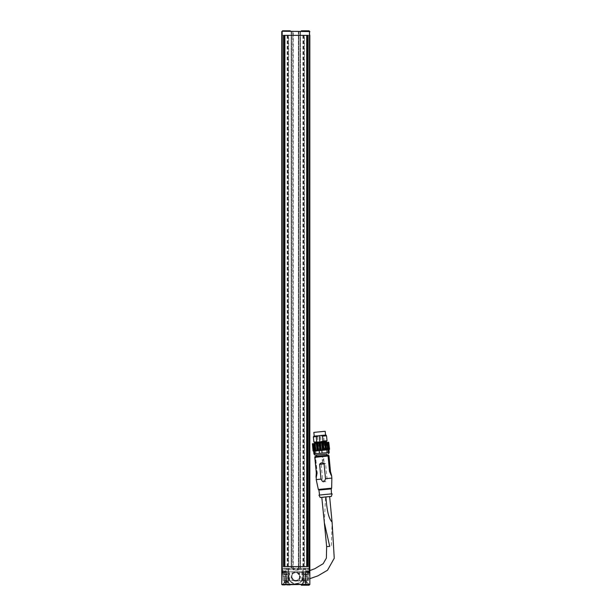 <?xml version="1.0" encoding="UTF-8"?>
<svg xmlns="http://www.w3.org/2000/svg" width="616" height="616" viewBox="0 0 616 616"><rect width="100%" height="100%" fill="white"/><g stroke="black" fill="none" stroke-linecap="round" stroke-linejoin="round"><path stroke-width="0.46" stroke-dasharray="3.08 2.31" d="M301.332 30.8L309.101 30.8M301.332 31.231L309.101 31.231L301.332 31.231M282.498 30.8L290.267 30.8M290.267 31.231L282.498 31.231L290.267 31.231M308.108 566.597L283.491 566.597M283.491 35.366L307.692 35.366L307.692 566.597M283.907 35.366L283.907 566.597M307.692 35.366L308.108 35.366M309.84 35.366L306.537 35.366L306.537 566.597L309.84 566.597L306.537 566.597L306.537 35.366L309.84 35.366M304.443 35.366L302.933 35.366L304.443 35.366L304.443 566.597L302.933 566.597L304.443 566.597M288.665 35.366L287.156 35.366L288.665 35.366L288.665 566.597L287.156 566.597L288.665 566.597M281.758 35.366L285.062 35.366L285.062 566.597L281.758 566.597L285.062 566.597L285.062 35.366L281.758 35.366L281.758 566.597L281.758 35.366M293.239 31.231L292.823 31.231L292.823 568.245L293.239 568.245L291.584 568.245L300.015 568.245L292.823 568.245L292.823 31.562L293.231 31.231L293.239 568.245L293.239 31.231M292.823 31.562L282.09 31.231L293.231 31.231M298.36 31.231L298.36 568.245L298.36 31.231L298.775 31.562L298.775 568.245L298.775 31.231L298.36 31.231L309.509 31.231M298.775 31.231L292.823 31.231M309.84 571.271L309.84 31.562L298.775 31.562M284.315 568.245L288.45 568.245L284.315 568.245L284.315 581.15L288.45 581.15L284.315 581.15L284.546 581.612L288.219 581.612L284.546 581.612L284.546 582.228L288.219 582.228L284.546 582.228L284.253 582.928L288.511 582.928L284.253 582.928L282.498 584.684L290.267 584.684L282.498 584.769L290.675 584.769L282.166 584.769M290.267 585.115L282.498 585.115M290.267 584.769L288.219 582.228L288.45 568.245M303.149 568.245L307.284 568.245L303.149 568.245L303.149 581.235L307.284 581.235L303.149 581.235L303.38 581.689L307.053 581.689L303.38 581.689L303.38 582.312L307.053 582.312L303.38 582.312L303.087 583.013L307.346 583.013L303.087 583.013L301.332 584.769L309.101 584.769L301.332 584.769M309.101 585.2L301.332 585.2M305.821 568.245L308.524 568.245L308.208 580.634L303.072 580.634L303.072 571.717L288.034 571.717L288.034 580.634L288.527 580.634L288.527 571.717L288.527 580.634L303.565 580.634L303.565 568.245L305.821 568.245L305.821 580.634L308.208 580.634M303.565 568.245L288.034 568.245L288.034 571.717L289.112 571.717L289.112 580.634M285.778 568.245L285.778 580.634L283.075 580.634L283.075 568.245L283.075 580.634L283.075 568.245L288.034 568.245M283.391 568.245L285.963 568.245L286.502 571.717L292.1 571.717L287.21 571.717L287.21 580.634L284.238 580.634L288.527 580.634L283.391 580.634M286.686 568.245L293.324 568.245L293.324 568.907L286.686 568.907L286.686 568.245L285.963 568.245M298.275 569.785L298.275 568.245L297.451 568.245L297.451 568.907A0.824 0.824 0 0 1 297.451 568.907L298.275 568.907L298.275 569.731L304.912 569.731L298.275 569.731A0.824 0.824 0 0 1 297.451 568.907L294.148 568.922A0.824 0.824 0 0 1 293.324 569.731L286.686 569.731L293.324 569.731L293.324 568.907L294.148 568.907A0.824 0.824 0 0 1 294.148 568.922L294.148 568.245L297.451 568.245L298.275 569.731L293.324 569.731L294.148 568.922L294.148 568.245L293.324 568.245L293.324 569.785L298.275 570.062L293.324 569.785M298.275 568.245L304.912 568.245L304.912 568.907L298.275 568.907L298.275 568.245L298.275 570.062L293.324 570.062L293.324 568.245M302.495 580.634L302.495 571.717L303.072 571.717L303.072 580.634L305.22 580.634L304.319 580.634L304.319 571.717L299.438 571.717L305.097 571.717L305.636 568.245L304.912 568.245M305.636 568.245L308.208 568.245M291.175 568.245L291.175 31.231L291.175 568.245L291.584 568.245L291.175 568.245M300.423 568.245L300.423 31.231L300.423 568.245L300.015 568.245L300.423 568.245M285.963 568.907L286.686 568.907L286.502 569.685M305.097 569.685L304.912 568.907L305.636 568.907M305.097 571.717L307.392 571.717L305.228 571.717L305.228 580.634L307.369 580.634L305.22 580.634M285.886 584.769L285.886 584.353L305.713 584.353L305.713 576.507L309.84 576.507L309.432 574.851L304.889 574.851A1.655 1.655 0 0 0 303.234 576.507A7.438 7.438 0 0 1 295.803 583.945A7.438 7.438 0 0 1 288.365 576.507A7.438 7.438 0 0 0 295.803 583.945A7.438 7.438 0 0 0 303.234 576.507A1.655 1.655 0 0 1 304.889 574.851L309.432 574.851A0.416 0.416 0 0 0 309.84 574.443L309.84 584.353L282.498 584.769M295.803 581.134A4.628 4.628 0 0 1 291.791 574.197A4.628 4.628 0 0 1 299.807 574.197A4.628 4.628 0 0 1 295.803 581.134M285.886 574.851L285.886 584.353L281.758 584.353L281.758 574.443A0.416 0.416 0 0 0 282.166 574.851L282.166 574.443L286.71 574.443A2.064 2.064 0 0 1 288.781 576.507L288.365 576.507A1.655 1.655 0 0 0 286.71 574.851L282.166 574.851L286.71 574.851A1.655 1.655 0 0 1 288.365 576.507L285.886 576.507A9.91 9.91 0 0 0 289.743 584.353L289.743 584.769L301.855 584.769L301.855 584.353A9.91 9.91 0 0 0 305.713 576.507L302.818 576.507A2.064 2.064 0 0 1 304.889 574.443L309.432 574.443L309.432 574.851A0.416 0.416 0 0 0 309.84 574.443L309.84 571.309M309.101 584.769L300.924 584.769L309.101 584.769L307.053 582.312L307.284 568.245M286.386 582.62L284.238 582.62L286.386 582.62M302.495 571.717L289.112 571.717M304.319 580.634L295.803 580.634A4.127 4.127 0 0 1 292.1 578.332L292.1 574.682A4.127 4.127 0 0 1 299.438 574.543L299.438 578.47A4.127 4.127 0 0 1 295.803 580.634A4.127 4.127 0 0 0 299.376 574.443A4.127 4.127 0 0 0 292.223 574.443A4.127 4.127 0 0 0 295.803 580.634L287.21 580.634M303.565 580.634L305.821 580.634M285.778 580.634L288.034 580.634M286.371 580.634L286.371 571.717L284.207 571.717L286.502 571.717M286.371 571.717L287.21 571.717M304.319 571.717L305.228 571.717M285.886 576.507L281.758 576.507L282.166 574.851A0.416 0.416 0 0 1 281.758 574.443L281.758 31.562M281.758 574.443L282.166 574.443L282.166 31.231M309.432 31.231L309.432 574.443L309.84 574.443M305.22 582.62L307.369 582.62L305.22 582.62M308.524 580.634L308.524 568.245L308.524 580.634M326.834 454.031L316.562 455.016L326.842 454.061M324.948 497.012L321.914 497.428M324.332 522.599L325.548 497.035L321.922 497.435M325.548 497.035L321.798 497.458M296.75 580.272A3.881 3.881 0 0 1 292.161 577.854A3.881 3.881 0 0 1 294.433 572.872A3.881 3.881 0 0 1 299.43 575.121A3.881 3.881 0 0 1 296.75 580.272M326.642 546.662L331.323 546.238L332.109 522.306M329.637 496.581L321.906 497.328L329.637 496.612M316.709 456.333L326.965 455.347L316.686 456.302M325.618 463.825L323.3 462.808L321.152 464.256L322.576 479.055C323.523 480.896 324.363 481.774 325.079 481.689C325.802 481.635 326.449 480.619 327.034 478.624L325.618 463.825L321.152 464.256M315.554 456.418L316.316 456.394A0.824 0.654 -95 0 0 315.746 457.288L321.929 456.71L322.484 462.47L324.031 462.316L323.477 456.564L321.929 456.71L322.784 456.633L322.484 462.47M322.576 479.055L316.224 479.618M331.847 478.116L327.034 478.624M331.616 475.729L330.415 471.633L328.913 456.009A0.824 0.739 83.7 0 0 328.097 455.262L327.335 455.286A0.824 0.824 88.3 0 1 327.342 455.278M328.151 455.255A0.824 0.824 -91.7 0 0 328.097 455.262L316.316 456.394A0.824 0.824 -91.7 0 0 315.577 457.295L317.248 472.911L315.993 477.238M316.054 476.799L317.248 472.911M324.031 462.316L322.93 458.196M322.784 456.633L328.99 456.002M332.116 493.855L318.957 495.118M324.925 494.509L331.454 493.917L324.925 494.509M331.223 488.896L318.888 490.082M325.194 431.285L313.875 432.378M314.237 436.159L325.556 435.065L314.237 436.159M326.187 441.641L314.868 442.735L326.187 441.649M314.953 443.558L326.264 442.465L314.953 443.558M326.773 449.518L327.65 449.426L326.981 442.434L326.095 442.527L326.773 449.518L325.494 449.665L324.825 442.658L315.423 443.551L316.093 450.542L317.148 450.442L316.478 443.458M326.349 442.496L327.05 449.772M328.567 449.326L329.083 449.272L328.413 442.28L327.912 442.334L328.567 449.326L327.65 449.426M326.981 442.434L327.897 442.342L328.613 449.611M329.475 449.218L328.59 442.25L329.475 449.218L329.083 449.272L328.413 442.28L328.805 442.234M328.305 442.257L329.006 449.534M312.597 443.774L313.298 451.051M313.128 450.797L313.582 451.043L312.882 443.766L312.458 443.805L313.128 450.797M312.882 443.766L313.582 451.043M314.183 450.712L314.93 450.642L314.098 443.666L313.513 443.72L314.183 450.712L313.475 450.766M314.098 443.666L314.799 450.943M316.1 443.489L316.801 450.766M315.423 443.551L314.26 443.659M313.513 443.72L312.805 443.782M312.774 443.743L313.444 450.735M328.728 442.219L329.375 449.333M326.095 442.527L324.825 442.658M317.148 450.442L319.85 450.204A9.533 9.494 -91 0 0 320.174 450.25L321.46 450.05A8.339 8.308 -91 0 0 322.122 450.003A8.339 8.277 -92.3 0 0 322.776 449.919L322.099 442.919M322.776 449.919L324.016 449.873A9.533 9.463 -92.3 0 0 324.324 449.772L325.494 449.665M320.782 443.05L321.46 450.05M317.91 443.32L318.588 450.335M314.93 450.642L316.093 450.542M312.959 450.797L312.489 443.797M329.214 452.49L328.135 452.606L327.866 449.811L323.415 450.257L323.685 453.06L321.059 453.314L320.79 450.512L315.777 450.981L316.046 453.776L314.491 453.915L313.991 451.62M315.777 450.981L314.222 451.112M323.415 450.257L320.79 450.512M328.135 452.606L323.685 453.06M321.059 453.314L316.046 453.776M314.491 453.915L313.929 453.93M328.39 449.757L327.866 449.811M328.382 449.711L328.967 449.934M317.44 436.713L317.91 441.649L321.105 442.088L320.482 435.597L318.603 435.774L317.44 436.713L313.382 437.067M313.86 442.003L317.91 441.649M321.105 442.088L327.011 440.733M319.18 443.204L319.85 450.204M318.641 443.25L319.342 450.527M324.324 449.772L323.654 442.773M324.093 442.727L324.794 450.003M322.122 450.003L321.444 442.989M326.542 435.805L323.677 436.113L322.353 435.412L320.482 435.597M324.147 441.048L323.677 436.113M322.353 435.412L325.987 435.027M313.783 436.197L318.603 435.774M309.432 35.366L309.432 566.597M306.953 35.366L306.953 566.597M306.66 35.366L306.66 566.597M309.725 35.366L309.725 566.597M304.15 35.366L304.15 566.597M303.981 35.366L303.981 566.597M303.395 35.366L303.395 566.597M303.226 35.366L303.226 566.597M302.933 35.366L302.933 566.597M288.373 35.366L288.373 566.597M288.203 35.366L288.203 566.597M287.618 35.366L287.618 566.597M287.449 35.366L287.449 566.597M287.156 35.366L287.156 566.597M281.874 35.366L281.874 566.597M284.939 35.366L284.939 566.597M284.646 35.366L284.646 566.597M282.166 35.366L282.166 566.597M291.584 31.231L291.584 568.245L291.584 31.231M300.015 568.245L300.015 31.231L300.015 568.245M309.509 584.761L307.369 582.62L307.392 571.717M302.933 569.731L302.933 571.717M288.781 576.507A7.022 7.022 0 0 0 295.803 583.529A7.022 7.022 0 0 0 302.818 576.507M305.713 574.851L305.713 576.507M292.1 574.682L292.1 571.717M292.1 580.634L292.1 578.332M289.651 571.717L289.651 580.634M288.665 571.717L288.665 569.731M299.438 571.717L299.438 574.543M284.207 571.717L284.207 580.634M301.879 571.717L301.879 580.634M299.438 578.47L299.438 580.634M284.538 580.634L284.538 568.245M307.061 568.245L307.061 580.634M286.71 574.851L286.71 574.443M304.889 574.851L304.889 574.443M316.316 472.949L317.078 472.926L315.577 457.295L314.815 457.326A0.824 0.824 88.3 0 1 314.815 457.318M331.654 488.188L318.326 489.466M324.016 449.873L323.338 442.804M320.174 450.25L319.496 443.173M284.238 580.634L284.238 582.62L282.097 584.761M288.527 580.634L288.527 582.62L290.675 584.769M303.072 580.634L303.072 582.62L300.924 584.769M292.161 577.854L293.547 579.833L296.142 580.934L299.63 580.927L309.84 578.678M299.43 575.121L297.382 573.273L309.84 570.555"/><path stroke-width="0.92" d="M309.101 31.231L309.101 30.8L301.332 30.8L301.332 31.231M290.267 31.231L290.267 30.8L282.498 30.8L282.498 31.231M284.731 35.366L284.731 566.597M283.907 35.366L283.907 566.597M283.491 566.597L308.108 566.597L308.108 35.366L283.491 35.366L283.491 566.597M307.692 35.366L307.692 566.597M306.868 566.597L306.868 35.366M284.892 566.597L284.892 35.366M306.706 35.366L306.706 566.597M309.84 35.366L309.84 566.597L309.84 35.366M282.166 31.231L309.84 31.562L282.166 31.231L282.166 571.271L281.758 571.271L285.886 571.548L282.413 571.309M309.509 31.231L309.84 571.309L309.432 571.271L309.84 571.271M282.028 571.594L281.982 571.617A1.655 1.255 -79.6 0 1 282.721 573.173L281.758 571.309L281.758 584.353A0.416 0.416 0 0 0 282.166 584.769L290.267 584.769M301.332 584.769L301.332 585.2L309.101 585.2L309.101 584.769M309.478 571.594L305.713 571.548L309.232 571.617A1.655 1.055 -81.2 0 0 308.37 573.173L308.878 573.173L309.84 571.309L309.84 584.353A0.416 0.416 0 0 1 309.432 584.769L305.713 584.769L309.432 584.769A0.416 0.416 0 0 0 309.84 584.353L282.166 584.769A0.416 0.416 0 0 1 281.758 584.353L285.886 584.353L285.886 584.769M309.571 571.594L309.617 571.617A1.655 1.255 79.6 0 0 308.878 573.173M281.758 31.562L281.758 571.309M282.12 571.594L282.367 571.617A1.655 1.055 81.2 0 1 283.229 573.173L285.886 571.548L285.886 584.353L305.713 584.353L305.713 571.548L308.37 573.173M282.721 573.173L283.229 573.173M326.842 454.061L315.123 455.155L326.834 454.031L326.957 455.316M324.347 522.699L321.798 497.451L325.864 496.92C326.688 504.897 327.381 517.132 332.055 522.037L329.637 496.581L325.864 496.92M309.84 570.555L314.73 568.76L323.154 563.709L326.38 558.119L326.649 546.662L329.691 546.346L324.332 522.599M321.914 497.428L324.932 497.012M324.078 463.871L325.494 478.671C324.378 482.628 322.884 482.775 321.036 479.102L319.612 464.302L324.078 463.871C322.384 462.385 320.897 462.531 319.612 464.302M318.326 489.466L318.888 490.082L331.223 488.896L331.654 488.188L318.326 489.466L316.224 479.618L321.036 479.102M325.494 478.671L331.847 478.116L331.616 475.729L329.56 471.663L328.059 456.04L329.56 471.663M316.224 479.618L316.393 472.934L314.892 457.311A0.824 0.739 -96.3 0 1 315.538 456.425L315.538 456.425A0.824 0.739 -96.3 0 1 315.554 456.418L327.335 455.286A0.824 0.654 85 0 1 327.342 455.278L327.342 455.278A0.824 0.654 85 0 1 328.059 456.04L314.807 457.318A0.824 0.824 88.3 0 1 315.554 456.418A0.824 0.824 0 0 0 314.807 457.318L316.316 472.942C316.023 477.993 316.278 477.985 317.078 472.926M315.538 456.425L327.342 455.278A0.824 0.824 88.3 0 1 328.228 456.025L328.998 456.002L330.492 471.625C331.739 476.491 331.485 476.499 329.729 471.648L330.492 471.625L331.616 475.729M321.906 497.351L320.181 497.489L318.957 495.118L324.855 494.509L332.116 493.855L331.362 496.419L329.637 496.612M320.181 497.489L331.362 496.419M331.223 488.896L331.454 493.901M313.875 432.378L325.194 431.285L325.556 435.05M326.157 441.641L314.761 442.742L326.241 441.633L326.264 442.427M329.568 449.203L328.728 442.226L329.406 449.21L329.006 449.534L328.728 442.219M328.343 449.295L327.596 449.357L326.927 442.365L327.673 442.303L328.343 449.295L329.052 449.233M327.088 442.357L327.789 449.634M326.434 449.464L325.379 449.557L324.709 442.565L325.764 442.473L326.434 449.464L327.596 449.357M325.086 442.534L325.787 449.811M315.762 450.488L314.876 450.581L314.206 443.589L315.092 443.497L315.762 450.488L317.04 450.381L316.362 443.374L324.709 442.565M314.838 443.528L315.531 450.804M313.968 450.673L313.444 450.735L312.774 443.743L313.275 443.689L313.968 450.673L314.876 450.581M314.206 443.589L313.29 443.689L313.975 450.974M313.051 450.781L312.381 443.797L313.051 450.781L313.444 450.735M312.381 443.79L312.774 443.743M315.092 443.497L316.362 443.374M325.764 442.473L326.927 442.365M327.673 442.303L328.382 442.242M312.959 450.797L313.683 451.397M325.379 449.557L322.684 449.819A9.533 9.494 89 0 1 322.368 449.926L321.075 449.973A8.339 8.308 89 0 1 320.412 450.05A8.339 8.277 87.7 0 1 319.758 450.103L318.526 450.296A9.533 9.463 87.7 0 1 318.202 450.25L317.04 450.381M319.758 450.103L319.08 443.104M323.277 442.704L323.947 449.711M314.738 451.012L313.66 451.135L313.929 453.93L315.007 453.807L314.738 451.012L328.39 449.757M314.491 453.915L313.929 453.93M328.967 449.934L329.214 452.49M326.834 449.842L327.104 452.637L328.651 452.506L328.983 452.991M328.651 452.506L328.382 449.711M319.188 450.565L319.458 453.361L327.104 452.637M322.083 453.107L321.814 450.311M315.007 453.807L319.458 453.361M313.86 441.995L313.382 437.067L319.281 435.627L321.159 435.45L322.484 436.151L326.542 435.805L327.011 440.733L322.961 441.087L319.904 442.126L313.86 441.995L314.761 442.742M316.724 441.687L316.247 436.752M320.397 442.973L321.075 449.973M322.006 442.819L322.684 449.819M322.545 442.773L323.246 450.05M318.202 450.25L317.533 443.25M317.094 443.297L317.787 450.573M320.412 450.05L319.743 443.035M322.484 436.151L322.961 441.087M319.904 442.126L319.281 435.627M326.542 435.805L325.987 435.027L321.159 435.45M317.409 435.812L313.783 436.197L313.382 437.067M309.194 571.309L309.432 31.231M314.807 457.318L316.393 472.934M330.499 471.625L328.998 456.002A0.824 0.824 -91.7 0 0 328.151 455.255L327.389 455.278A0.824 0.824 0 0 0 327.342 455.278M318.526 450.296L317.848 443.22M322.368 449.926L321.691 442.85M309.84 578.678L317.971 575.814L327.504 570.231L334.242 558.258L332.109 522.276M326.642 546.662L324.339 522.676M316.308 472.949L315.993 477.231M328.998 456.002A0.824 0.824 0 0 0 328.151 455.255M331.654 488.188L331.847 478.116M319.612 495.041L318.888 490.082M316.686 456.302L316.562 455.016M314.206 436.143L313.844 432.37M314.915 443.52L314.838 442.735M328.274 453.892L329.06 452.945M315.123 455.155L314.183 454.385M326.272 441.641L327.011 440.733M328.79 450.15L329.529 449.249"/></g></svg>
